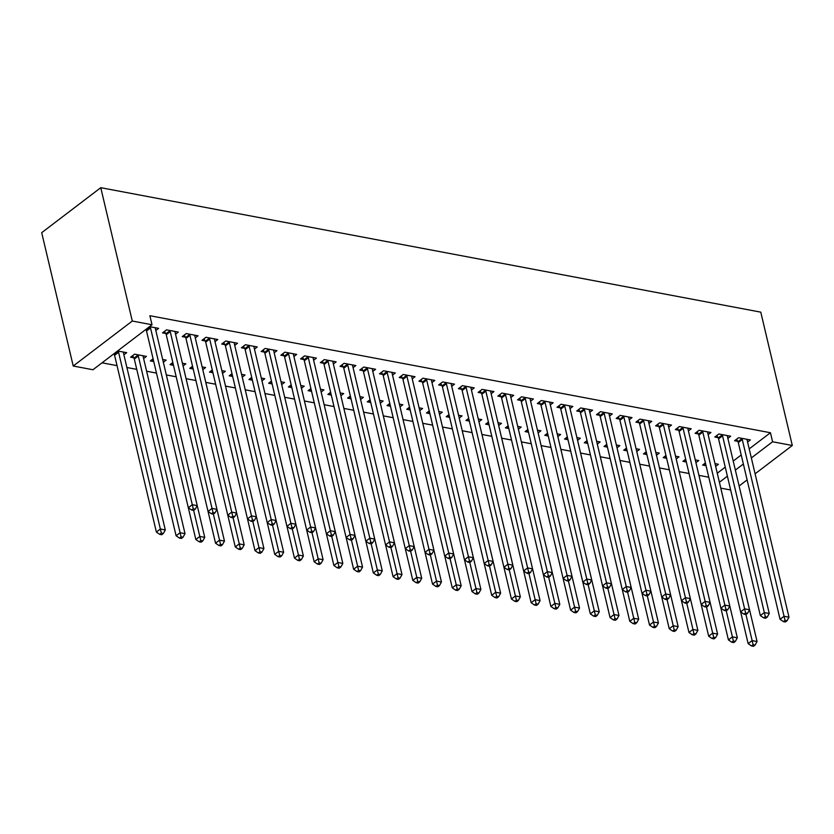 <?xml version="1.0" encoding="UTF-8"?>
<svg xmlns="http://www.w3.org/2000/svg" width="834" height="834" viewBox="0 0 834 834"><rect width="100%" height="100%" fill="white"/><g stroke="black" fill="none" stroke-linecap="round" stroke-linejoin="round"><path stroke-width="1.25" d="M102.04 362.821L117.041 365.646M126.904 367.513L136.766 369.368M146.628 371.224L156.469 373.079M166.352 374.946L176.203 376.801M186.076 378.667L195.927 380.523M205.8 382.389L215.652 384.245M225.524 386.1L235.376 387.966M245.248 389.822L255.1 391.678M264.972 393.544L274.824 395.399M284.707 397.265L294.548 399.121M304.431 400.987L314.272 402.843M324.155 404.698L334.007 406.565M343.879 408.42L353.731 410.276M363.603 412.142L373.455 413.998M383.327 415.864L393.179 417.719M403.051 419.585L412.903 421.441M422.775 423.297L432.627 425.152M442.51 427.018L452.351 428.874M462.234 430.74L472.075 432.596M481.958 434.462L491.81 436.318M501.682 438.173L511.534 440.039M521.406 441.895L531.258 443.751M541.13 445.617L550.982 447.472M560.855 449.338L570.706 451.194M580.579 453.06L590.43 454.916M600.313 456.771L610.154 458.627M620.037 460.493L629.879 462.349M639.761 464.215L649.613 466.07M659.486 467.937L669.337 469.792M679.21 471.648L689.061 473.514M698.934 475.37L708.785 477.225M92.949 369.743L73.225 366.022L41.7 232.676L100.768 187.692L760.775 312.145L792.3 445.481L772.576 441.77L770.439 432.731L149.88 315.711L152.017 324.749L92.949 369.743M730.647 489.985L720.795 488.13M143.625 358.526L146.419 356.399L134.587 354.169L130.594 357.202L133.784 357.807M175.547 334.205L178.34 332.078L166.508 329.847L162.515 332.891L165.716 333.485M183.073 365.97L185.867 363.832L182.396 363.186M173.232 365.25L170.042 364.646L172.826 362.529M215.005 341.648L217.799 339.521L205.956 337.29L201.974 340.324L205.164 340.929M222.522 373.403L225.316 371.276L221.854 370.619M212.68 372.683L209.49 372.079L212.274 369.962M254.453 349.081L257.247 346.954L245.415 344.723L241.422 347.768L244.612 348.362M261.97 380.846L264.774 378.719L261.303 378.063M252.139 380.127L248.939 379.522L251.722 377.406M293.902 356.525L296.696 354.398L284.863 352.167L280.87 355.201L284.06 355.805M301.428 388.279L304.222 386.152L300.751 385.496M291.587 387.56L288.397 386.966L291.181 384.839M333.35 363.968L336.144 361.831L324.311 359.6L320.319 362.644L323.519 363.249M340.877 395.723L343.671 393.596L340.199 392.939M331.035 395.003L327.845 394.399L330.629 392.282M372.808 371.401L375.602 369.274L363.76 367.043L359.777 370.077L362.967 370.682M380.325 403.156L383.119 401.029L379.658 400.372M370.484 402.436L367.294 401.842L370.077 399.726M412.257 378.844L415.051 376.707L403.218 374.476L399.225 377.521L402.415 378.125M419.773 410.599L422.577 408.472L419.106 407.816M409.942 409.88L406.742 409.275L409.525 407.159M451.705 386.278L454.499 384.151L442.666 381.92L438.674 384.964L441.864 385.558M459.232 418.043L462.026 415.905L458.554 415.259M449.39 417.323L446.2 416.719L448.984 414.602M491.153 393.721L493.947 391.594L482.115 389.363L478.122 392.397L481.322 393.002M498.68 425.476L501.474 423.349L498.002 422.692M488.839 424.756L485.649 424.152L488.432 422.035M530.612 401.154L533.406 399.027L521.563 396.796L517.58 399.84L520.77 400.435M538.128 432.919L540.922 430.782L537.461 430.136M528.287 432.2L525.097 431.595L527.88 429.479M570.06 408.597L572.854 406.471L561.021 404.24L557.029 407.273L560.219 407.878M577.576 440.352L580.381 438.225L576.909 437.569M567.745 439.633L564.545 439.038L567.329 436.912M609.508 416.03L612.302 413.904L600.47 411.673L596.477 414.717L599.667 415.322M617.035 447.795L619.829 445.669L616.357 445.012M607.194 447.076L604.004 446.471L606.787 444.355M648.956 423.474L651.75 421.347L639.918 419.116L635.925 422.15L639.125 422.755M656.483 455.228L659.277 453.102L655.805 452.445M646.642 454.509L643.452 453.915L646.235 451.788M688.415 430.917L691.209 428.78L679.366 426.549L675.384 429.593L678.574 430.198M695.931 462.672L698.725 460.545L695.264 459.888M686.09 461.953L682.9 461.348L685.684 459.232M727.863 438.35L730.657 436.224L718.825 433.993L714.832 437.026L718.022 437.631M717.271 473.222L725.246 467.144M733.232 461.066L741.217 454.978M749.203 448.901L770.439 432.731M747.587 442.072L750.381 439.945L738.549 437.714L734.556 440.748L737.746 441.353M715.655 466.394L718.449 464.267L714.988 463.61M705.825 465.674L702.624 465.07L705.408 462.953M708.139 434.629L710.933 432.502L699.101 430.271L695.108 433.315L698.298 433.909M676.207 458.95L679.001 456.823L675.53 456.167M666.366 458.231L663.176 457.626L665.959 455.51M668.68 427.196L671.485 425.069L659.642 422.838L655.649 425.872L658.85 426.476M636.759 451.517L639.553 449.38L636.081 448.734M626.918 450.798L623.728 450.193L626.511 448.077M629.232 419.752L632.026 417.625L620.194 415.395L616.201 418.439L619.391 419.033M597.311 444.074L600.105 441.947L596.633 441.29M587.47 443.354L584.28 442.75L587.053 440.633M589.784 412.319L592.578 410.182L580.745 407.951L576.753 410.995L579.943 411.6M557.852 436.63L560.646 434.504L557.185 433.857M548.021 435.921L544.821 435.317L547.604 433.2M550.336 404.876L553.13 402.749L541.297 400.518L537.304 403.552L540.495 404.156M518.404 429.197L521.198 427.071L517.726 426.414M508.563 428.478L505.373 427.873L508.156 425.757M510.877 397.443L513.681 395.306L501.839 393.075L497.846 396.119L501.046 396.723M478.956 421.754L481.75 419.627L478.278 418.97M469.115 421.034L465.925 420.44L468.708 418.314M471.429 389.999L474.223 387.873L462.39 385.642L458.398 388.675L461.588 389.28M439.508 414.321L442.301 412.194L438.83 411.537M429.666 413.601L426.476 412.997L429.249 410.881M431.981 382.556L434.775 380.429L422.942 378.198L418.949 381.242L422.14 381.847M400.049 406.877L402.843 404.751L399.382 404.094M390.218 406.158L387.018 405.564L389.801 403.437M392.533 375.123L395.326 372.996L383.494 370.765L379.501 373.799L382.691 374.403M360.601 399.444L363.395 397.307L359.923 396.661M350.76 398.725L347.569 398.12L350.353 396.004M353.074 367.679L355.878 365.553L344.035 363.322L340.043 366.366L343.243 366.96M321.153 392.001L323.946 389.874L320.475 389.217M311.311 391.282L308.121 390.677L310.905 388.561M313.626 360.246L316.42 358.12L304.587 355.878L300.594 358.922L303.784 359.527M281.704 384.568L284.498 382.431L281.027 381.784M271.863 383.849L268.673 383.244L271.446 381.128M274.178 352.803L276.971 350.676L265.139 348.445L261.146 351.489L264.336 352.084M242.246 377.124L245.04 374.998L241.579 374.341M232.415 376.405L229.214 375.8L231.998 373.684M234.729 345.37L237.523 343.233L225.691 341.002L221.698 344.046L224.888 344.651M202.798 369.681L205.591 367.554L202.12 366.897M192.956 368.962L189.766 368.367L192.55 366.241M195.271 337.926L198.075 335.8L186.232 333.569L182.239 336.602L185.44 337.207M163.349 362.248L166.143 360.121L162.672 359.464M153.508 361.529L150.318 360.924L153.102 358.808M155.822 330.483L158.616 328.356L149.526 326.647M123.901 354.804L126.695 352.678L117.604 350.968M73.225 366.022L132.283 321.038L152.017 324.749M132.283 321.038L100.768 187.692M719.408 482.261L727.384 476.183M735.369 470.105L743.355 464.027M751.34 457.939L772.576 441.77M739.122 485.993L747.108 479.904M755.093 473.827L792.3 445.481M742.281 439.539L738.288 442.573L780.061 619.318L784.054 616.274L742.281 439.539A2.596 1.647 52.7 0 0 741.937 438.663L741.739 438.309M785.034 620.402L783.439 621.622L785.409 621.987L787.004 620.777L785.034 620.402L784.054 616.274L788.985 617.202L747.212 440.467A2.596 1.647 52.7 0 1 747.149 439.654L747.191 439.341M738.288 442.573A2.596 1.647 52.7 0 0 737.944 441.707L736.568 439.216M780.061 619.318L783.439 621.622M787.004 620.777L788.985 617.202M740.634 611.885L748.14 643.629L752.132 640.595L757.064 641.523L715.28 464.788A2.596 1.647 -127.3 0 1 715.228 463.965L715.259 463.662M704.647 463.537L706.012 466.029A2.596 1.647 -127.3 0 1 706.273 466.602M745.961 614.554L747.556 613.334L745.586 612.969L743.98 614.178L745.961 614.554L752.132 640.595L753.102 644.724L751.507 645.943L753.477 646.308L755.072 645.099L753.102 644.724M757.064 641.523L755.072 645.099M751.507 645.943L748.14 643.629M722.546 435.817L718.564 438.861L760.337 615.596L764.33 612.552L722.546 435.817A2.596 1.647 52.7 0 0 722.213 434.952L722.015 434.597M765.31 616.68L763.715 617.9L765.685 618.275L767.28 617.056L765.31 616.68L764.33 612.552L769.261 613.49L727.477 436.745A2.596 1.647 52.7 0 1 727.425 435.932L727.467 435.619M718.564 438.861A2.596 1.647 52.7 0 0 718.22 437.986L716.844 435.494M760.337 615.596L763.715 617.9M767.28 617.056L769.261 613.49M702.822 432.095L698.829 435.139L740.613 611.875L744.606 608.841L702.822 432.095A2.596 1.647 52.7 0 0 702.489 431.23L702.291 430.876M745.586 612.969L744.606 608.841L749.537 609.769L707.753 433.023A2.596 1.647 52.7 0 1 707.701 432.21L707.743 431.897M698.829 435.139A2.596 1.647 52.7 0 0 698.496 434.264L697.12 431.772M740.613 611.875L743.98 614.178M747.556 613.334L749.537 609.769M720.91 608.174L728.416 639.918L732.398 636.874L737.329 637.801L695.556 461.066A2.596 1.647 -127.3 0 1 695.493 460.253L695.535 459.941M684.923 459.815L686.288 462.307A2.596 1.647 -127.3 0 1 686.549 462.88M726.247 610.822L733.378 641.002L731.783 642.222L733.753 642.587L735.348 641.377L733.378 641.002M737.329 637.801L735.348 641.377M731.783 642.222L728.416 639.918M704.532 606.745L706.502 607.11L708.108 605.901L706.127 605.526L704.532 606.745L701.165 604.441L705.157 601.397L663.374 424.662L659.381 427.696L708.681 636.196L712.674 633.152L717.605 634.09L675.832 457.345A2.596 1.647 -127.3 0 1 675.769 456.532L675.811 456.219M665.188 456.094L666.564 458.585A2.596 1.647 -127.3 0 1 666.825 459.159M706.523 607.1L713.654 637.28L712.059 638.5L714.029 638.875L715.624 637.656L713.654 637.28M717.605 634.09L715.624 637.656M712.059 638.5L708.681 636.196M683.098 428.374L679.105 431.418L720.889 608.153L724.882 605.119L683.098 428.374A2.596 1.647 52.7 0 0 682.754 427.508L682.566 427.154M725.851 609.247L724.256 610.457L726.237 610.832L727.832 609.623L725.851 609.247L724.882 605.119L729.813 606.047L688.029 429.312A2.596 1.647 52.7 0 1 687.977 428.488L688.008 428.186M679.105 431.418A2.596 1.647 52.7 0 0 678.772 430.553L677.396 428.061M720.889 608.153L724.256 610.457M727.832 609.623L729.813 606.047M663.374 424.662A2.596 1.647 52.7 0 0 663.03 423.787L662.842 423.432M706.127 605.526L705.157 601.397L710.088 602.325L668.305 425.59A2.596 1.647 52.7 0 1 668.253 424.777L668.284 424.464M659.381 427.696A2.596 1.647 52.7 0 0 659.037 426.831L657.672 424.339M708.108 605.901L710.088 602.325M684.808 603.024L686.778 603.399L688.373 602.179L686.403 601.804L684.808 603.024L681.441 600.72L685.433 597.676L643.65 420.941L639.657 423.985L688.957 632.474L692.95 629.441L697.881 630.368L656.108 453.623A2.596 1.647 -127.3 0 1 656.045 452.81L656.087 452.497M645.464 452.372L646.84 454.864A2.596 1.647 -127.3 0 1 647.101 455.447M686.789 603.389L693.93 633.569L692.335 634.778L694.305 635.154L695.9 633.934L693.93 633.569M697.881 630.368L695.9 633.934M692.335 634.778L688.957 632.474M665.084 599.302L667.054 599.677L668.649 598.458L666.679 598.082L665.084 599.302L661.716 596.998L665.699 593.954L623.926 417.219L619.933 420.263L669.233 628.753L673.226 625.719L678.157 626.647L636.373 449.912A2.596 1.647 -127.3 0 1 636.321 449.088L636.363 448.786M625.74 448.661L627.116 451.152A2.596 1.647 -127.3 0 1 627.366 451.726M667.064 599.667L674.206 629.847L672.611 631.057L674.581 631.432L676.176 630.212L674.206 629.847M678.157 626.647L676.176 630.212M672.611 631.057L669.233 628.753M643.65 420.941A2.596 1.647 52.7 0 0 643.306 420.065L643.108 419.721M686.403 601.804L685.433 597.676L690.364 598.604L648.581 421.868A2.596 1.647 52.7 0 1 648.529 421.055L648.56 420.743M639.657 423.985A2.596 1.647 52.7 0 0 639.313 423.109L637.947 420.617M688.373 602.179L690.364 598.604M642.003 593.287L649.509 625.041L653.502 621.997L658.433 622.925L616.649 446.19A2.596 1.647 -127.3 0 1 616.597 445.377L616.639 445.064M606.016 444.939L607.392 447.431A2.596 1.647 -127.3 0 1 607.642 448.004M647.33 595.956L648.925 594.736L646.955 594.371L645.36 595.58L647.33 595.956L654.481 626.125L652.876 627.345L654.857 627.71L656.452 626.501L654.481 626.125M658.433 622.925L656.452 626.501M652.876 627.345L649.509 625.041M623.926 417.219A2.596 1.647 52.7 0 0 623.582 416.354L623.384 415.999M666.679 598.082L665.699 593.954L670.63 594.892L628.857 418.147A2.596 1.647 52.7 0 1 628.794 417.334L628.836 417.021M619.933 420.263A2.596 1.647 52.7 0 0 619.589 419.387L618.223 416.896M668.649 598.458L670.63 594.892M622.279 589.575L629.785 621.32L633.777 618.275L638.708 619.203L596.925 442.468A2.596 1.647 -127.3 0 1 596.873 441.655L596.904 441.342M586.292 441.217L587.668 443.709A2.596 1.647 -127.3 0 1 587.918 444.282M627.616 592.223L634.747 622.404L633.152 623.624L635.133 623.999L636.728 622.779L634.747 622.404M638.708 619.203L636.728 622.779M633.152 623.624L629.785 621.32M604.202 413.497L600.209 416.541L641.982 593.276L645.975 590.243L604.202 413.497A2.596 1.647 52.7 0 0 603.858 412.632L603.66 412.277M646.955 594.371L645.975 590.243L650.906 591.17L609.133 414.435A2.596 1.647 52.7 0 1 609.07 413.612L609.112 413.31M600.209 416.541A2.596 1.647 52.7 0 0 599.865 415.666L598.489 413.184M641.982 593.276L645.36 595.58M648.925 594.736L650.906 591.17M602.555 585.854L610.061 617.598L614.053 614.554L618.984 615.492L577.201 438.747A2.596 1.647 -127.3 0 1 577.149 437.933L577.18 437.621M566.567 437.496L567.933 439.987A2.596 1.647 -127.3 0 1 568.194 440.571M607.882 588.512L609.477 587.303L607.506 586.928L605.911 588.147L607.882 588.512L614.053 614.554L615.023 618.682L613.428 619.902L615.398 620.277L617.004 619.057L615.023 618.682M618.984 615.492L617.004 619.057M613.428 619.902L610.061 617.598M584.478 409.786L580.485 412.82L622.258 589.555L626.251 586.521L584.478 409.786A2.596 1.647 52.7 0 0 584.134 408.91L583.936 408.556M627.231 590.649L625.636 591.869L627.606 592.234L629.201 591.025L627.231 590.649L626.251 586.521L631.182 587.449L589.409 410.714A2.596 1.647 52.7 0 1 589.346 409.89L589.388 409.588M580.485 412.82A2.596 1.647 52.7 0 0 580.141 411.954L578.765 409.463M622.258 589.555L625.636 591.869M629.201 591.025L631.182 587.449M586.177 584.426L588.158 584.801L589.753 583.581L587.782 583.206L586.177 584.426L582.81 582.122L586.802 579.077L545.019 402.342L541.026 405.387L590.336 613.876L594.329 610.842L599.26 611.77L557.477 435.035A2.596 1.647 -127.3 0 1 557.425 434.212L557.456 433.909M546.843 433.784L548.209 436.265A2.596 1.647 -127.3 0 1 548.47 436.849M588.168 584.79L595.299 614.971L593.704 616.18L595.674 616.555L597.269 615.336L595.299 614.971M599.26 611.77L597.269 615.336M593.704 616.18L590.336 613.876M564.743 406.064L560.761 409.098L602.534 585.843L606.526 582.799L564.743 406.064A2.596 1.647 52.7 0 0 564.409 405.188L564.211 404.834M607.506 586.928L606.526 582.799L611.458 583.727L569.674 406.992A2.596 1.647 52.7 0 1 569.622 406.179L569.664 405.866M560.761 409.098A2.596 1.647 52.7 0 0 560.417 408.233L559.041 405.741M602.534 585.843L605.911 588.147M609.477 587.303L611.458 583.727M563.106 578.41L570.612 610.154L574.595 607.121L579.526 608.049L537.753 431.314A2.596 1.647 -127.3 0 1 537.69 430.49L537.732 430.188M527.119 430.063L528.485 432.554A2.596 1.647 -127.3 0 1 528.746 433.127M568.434 581.079L570.029 579.859L568.048 579.494L566.453 580.704L568.434 581.079L575.575 611.249L573.98 612.469L575.95 612.834L577.545 611.624L575.575 611.249M579.526 608.049L577.545 611.624M573.98 612.469L570.612 610.154M545.019 402.342A2.596 1.647 52.7 0 0 544.675 401.477L544.487 401.123M587.782 583.206L586.802 579.077L591.733 580.005L549.95 403.27A2.596 1.647 52.7 0 1 549.898 402.457L549.94 402.144M541.026 405.387A2.596 1.647 52.7 0 0 540.693 404.511L539.317 402.019M589.753 583.581L591.733 580.005M543.382 574.699L550.878 606.443L554.871 603.399L559.802 604.327L518.029 427.592A2.596 1.647 -127.3 0 1 517.966 426.779L518.008 426.466M507.385 426.341L508.761 428.832A2.596 1.647 -127.3 0 1 509.021 429.406M548.699 577.357L550.304 576.138L548.324 575.773L546.729 576.982L548.699 577.357L555.851 607.527L554.256 608.747L556.226 609.112L557.821 607.903L555.851 607.527M559.802 604.327L557.821 607.903M554.256 608.747L550.878 606.443M525.295 398.621L521.302 401.665L563.086 578.4L567.078 575.366L525.295 398.621A2.596 1.647 52.7 0 0 524.951 397.755L524.763 397.401M568.048 579.494L567.078 575.366L572.009 576.294L530.226 399.549A2.596 1.647 52.7 0 1 530.174 398.735L530.205 398.423M521.302 401.665A2.596 1.647 52.7 0 0 520.969 400.789L519.592 398.298M563.086 578.4L566.453 580.704M570.029 579.859L572.009 576.294M527.005 573.271L528.975 573.636L530.57 572.426L528.6 572.051L527.005 573.271L523.637 570.967L527.63 567.923L485.847 391.188L481.854 394.221L531.154 602.721L535.147 599.677L540.078 600.605L498.305 423.87A2.596 1.647 -127.3 0 1 498.242 423.057L498.284 422.744M487.661 422.619L489.037 425.111A2.596 1.647 -127.3 0 1 489.297 425.684M528.985 573.625L536.126 603.806L534.531 605.025L536.502 605.401L538.097 604.181L536.126 603.806M540.078 600.605L538.097 604.181M534.531 605.025L531.154 602.721M505.571 394.899L501.578 397.943L543.361 574.678L547.354 571.644L505.571 394.899A2.596 1.647 52.7 0 0 505.227 394.034L505.039 393.679M548.324 575.773L547.354 571.644L552.285 572.572L510.502 395.837A2.596 1.647 52.7 0 1 510.45 395.014L510.481 394.711M501.578 397.943A2.596 1.647 52.7 0 0 501.234 397.078L499.868 394.586M543.361 574.678L546.729 576.982M550.304 576.138L552.285 572.572M503.924 567.256L511.43 599L515.422 595.956L520.353 596.894L478.57 420.148A2.596 1.647 -127.3 0 1 478.518 419.335L478.56 419.022M467.937 418.897L469.313 421.389A2.596 1.647 -127.3 0 1 469.563 421.973M509.251 569.924L510.846 568.705L508.876 568.329L507.281 569.549L509.251 569.924L515.422 595.956L516.402 600.094L514.807 601.304L516.778 601.679L518.373 600.459L516.402 600.094M520.353 596.894L518.373 600.459M514.807 601.304L511.43 599M485.847 391.188A2.596 1.647 52.7 0 0 485.503 390.312L485.305 389.958M528.6 572.051L527.63 567.923L532.561 568.851L490.778 392.116A2.596 1.647 52.7 0 1 490.726 391.302L490.757 390.99M481.854 394.221A2.596 1.647 52.7 0 0 481.51 393.356L480.144 390.865M530.57 572.426L532.561 568.851M487.556 565.827L489.527 566.203L491.122 564.983L489.151 564.608L487.556 565.827L484.179 563.523L488.171 560.479L446.398 383.744L442.406 386.788L491.706 595.278L495.698 592.244L500.629 593.172L458.846 416.437A2.596 1.647 -127.3 0 1 458.794 415.613L458.836 415.311M448.212 415.186L449.589 417.678A2.596 1.647 -127.3 0 1 449.839 418.251M489.537 566.192L496.678 596.373L495.073 597.582L497.054 597.957L498.649 596.737L496.678 596.373M500.629 593.172L498.649 596.737M495.073 597.582L491.706 595.278M466.123 387.466L462.13 390.5L503.913 567.245L507.896 564.201L466.123 387.466A2.596 1.647 52.7 0 0 465.779 386.59L465.581 386.236M508.876 568.329L507.896 564.201L512.827 565.129L471.054 388.394A2.596 1.647 52.7 0 1 470.991 387.581L471.033 387.268M462.13 390.5A2.596 1.647 52.7 0 0 461.786 389.634L460.42 387.143M503.913 567.245L507.281 569.549M510.846 568.705L512.827 565.129M464.475 559.812L471.981 591.567L475.974 588.523L480.905 589.45L439.122 412.715A2.596 1.647 -127.3 0 1 439.07 411.902L439.101 411.589M428.488 411.464L429.864 413.956A2.596 1.647 -127.3 0 1 430.115 414.529M469.803 562.481L471.398 561.261L469.427 560.896L467.832 562.106L469.803 562.481L475.974 588.523L476.944 592.651L475.349 593.871L477.329 594.235L478.924 593.026L476.944 592.651M480.905 589.45L478.924 593.026M475.349 593.871L471.981 591.567M446.398 383.744A2.596 1.647 52.7 0 0 446.054 382.879L445.856 382.525M489.151 564.608L488.171 560.479L493.102 561.418L451.33 384.672A2.596 1.647 52.7 0 1 451.267 383.859L451.309 383.546M442.406 386.788A2.596 1.647 52.7 0 0 442.062 385.913L440.686 383.421M491.122 564.983L493.102 561.418M444.751 556.101L452.257 587.845L456.25 584.801L461.181 585.729L419.398 408.994A2.596 1.647 -127.3 0 1 419.346 408.18L419.377 407.868M408.764 407.743L410.13 410.234A2.596 1.647 -127.3 0 1 410.391 410.808M450.089 558.749L457.22 588.929L455.625 590.149L457.595 590.524L459.2 589.304L457.22 588.929M461.181 585.729L459.2 589.304M455.625 590.149L452.257 587.845M426.674 380.023L422.682 383.067L464.455 559.802L468.447 556.768L426.674 380.023A2.596 1.647 52.7 0 0 426.33 379.157L426.132 378.803M469.427 560.896L468.447 556.768L473.378 557.696L431.605 380.961A2.596 1.647 52.7 0 1 431.543 380.137L431.585 379.824M422.682 383.067A2.596 1.647 52.7 0 0 422.338 382.191L420.962 379.71M464.455 559.802L467.832 562.106M471.398 561.261L473.378 557.696M428.374 554.673L430.354 555.037L431.949 553.828L429.979 553.453L428.374 554.673L425.006 552.369L428.999 549.325L387.216 372.589L383.223 375.623L432.533 584.123L436.526 581.079L441.457 582.017L399.674 405.272A2.596 1.647 -127.3 0 1 399.622 404.459L399.653 404.146M389.04 404.021L390.406 406.512A2.596 1.647 -127.3 0 1 390.666 407.086M430.365 555.037L437.496 585.207L435.901 586.427L437.871 586.802L439.466 585.583L437.496 585.207M441.457 582.017L439.466 585.583M435.901 586.427L432.533 584.123M406.94 376.311L402.958 379.345L444.731 556.08L448.723 553.046L406.94 376.311A2.596 1.647 52.7 0 0 406.606 375.436L406.408 375.081M449.703 557.175L448.108 558.394L450.079 558.759L451.674 557.55L449.703 557.175L448.723 553.046L453.654 553.974L411.871 377.239A2.596 1.647 52.7 0 1 411.819 376.415L411.86 376.113M402.958 379.345A2.596 1.647 52.7 0 0 402.613 378.48L401.237 375.988M444.731 556.08L448.108 558.394M451.674 557.55L453.654 553.974M405.303 548.657L412.809 580.401L416.791 577.368L421.723 578.296L379.95 401.561A2.596 1.647 -127.3 0 1 379.887 400.737L379.929 400.424M369.316 400.31L370.682 402.791A2.596 1.647 -127.3 0 1 370.942 403.375M410.63 551.326L412.225 550.106L410.245 549.731L408.65 550.951L410.63 551.326L417.771 581.496L416.176 582.705L418.147 583.081L419.742 581.861L417.771 581.496M421.723 578.296L419.742 581.861M416.176 582.705L412.809 580.401M387.216 372.589A2.596 1.647 52.7 0 0 386.872 371.714L386.684 371.359M429.979 553.453L428.999 549.325L433.93 550.252L392.147 373.517A2.596 1.647 52.7 0 1 392.095 372.704L392.136 372.391M383.223 375.623A2.596 1.647 52.7 0 0 382.889 374.758L381.513 372.266M431.949 553.828L433.93 550.252M388.925 547.229L390.896 547.604L392.501 546.385L390.521 546.02L388.925 547.229L385.558 544.925L389.551 541.881L347.768 365.146L343.775 368.19L393.075 576.68L397.067 573.646L401.998 574.574L360.225 397.839A2.596 1.647 -127.3 0 1 360.163 397.015L360.205 396.713M349.582 396.588L350.958 399.079A2.596 1.647 -127.3 0 1 351.218 399.653M390.917 547.594L398.047 577.774L396.452 578.994L398.423 579.359L400.018 578.15L398.047 577.774M401.998 574.574L400.018 578.15M396.452 578.994L393.075 576.68M367.492 368.868L363.499 371.912L405.282 548.647L409.275 545.603L367.492 368.868A2.596 1.647 52.7 0 0 367.148 367.992L366.96 367.648M410.245 549.731L409.275 545.603L414.206 546.531L372.423 369.796A2.596 1.647 52.7 0 1 372.371 368.982L372.402 368.67M363.499 371.912A2.596 1.647 52.7 0 0 363.165 371.036L361.789 368.545M405.282 548.647L408.65 550.951M412.225 550.106L414.206 546.531M365.845 541.224L373.351 572.968L377.343 569.924L382.274 570.852L340.501 394.117A2.596 1.647 -127.3 0 1 340.439 393.304L340.481 392.991M329.857 392.866L331.234 395.358A2.596 1.647 -127.3 0 1 331.494 395.931M371.172 543.883L372.767 542.663L370.796 542.298L369.201 543.507L371.172 543.883L378.323 574.053L376.728 575.272L378.699 575.637L380.294 574.428L378.323 574.053M382.274 570.852L380.294 574.428M376.728 575.272L373.351 572.968M347.768 365.146A2.596 1.647 52.7 0 0 347.424 364.281L347.236 363.926M390.521 546.02L389.551 541.881L394.482 542.819L352.699 366.074A2.596 1.647 52.7 0 1 352.646 365.261L352.678 364.948M343.775 368.19A2.596 1.647 52.7 0 0 343.431 367.314L342.065 364.823M392.501 546.385L394.482 542.819M346.12 537.503L353.626 569.247L357.619 566.203L362.55 567.13L320.767 390.395A2.596 1.647 -127.3 0 1 320.715 389.582L320.756 389.269M310.133 389.144L311.509 391.636A2.596 1.647 -127.3 0 1 311.76 392.209M351.458 540.151L358.599 570.331L357.004 571.551L358.974 571.926L360.569 570.706L358.599 570.331M362.55 567.13L360.569 570.706M357.004 571.551L353.626 569.247M328.043 361.424L324.051 364.468L365.834 541.203L369.827 538.17L328.043 361.424A2.596 1.647 52.7 0 0 327.699 360.559L327.501 360.205M370.796 542.298L369.827 538.17L374.758 539.098L332.974 362.363A2.596 1.647 52.7 0 1 332.922 361.539L332.954 361.237M324.051 364.468A2.596 1.647 52.7 0 0 323.707 363.603L322.341 361.112M365.834 541.203L369.201 543.507M372.767 542.663L374.758 539.098M326.396 533.781L333.902 565.525L337.895 562.481L342.826 563.419L301.043 386.674A2.596 1.647 -127.3 0 1 300.991 385.861L301.032 385.548M290.409 385.423L291.785 387.914A2.596 1.647 -127.3 0 1 292.036 388.498M331.734 536.439L338.875 566.62L337.27 567.829L339.25 568.204L340.845 566.984L338.875 566.62M342.826 563.419L340.845 566.984M337.27 567.829L333.902 565.525M308.319 357.713L304.327 360.747L346.11 537.482L350.092 534.448L308.319 357.713A2.596 1.647 52.7 0 0 307.975 356.837L307.777 356.483M351.072 538.576L349.477 539.796L351.448 540.161L353.043 538.952L351.072 538.576L350.092 534.448L355.023 535.376L313.25 358.641A2.596 1.647 52.7 0 1 313.188 357.817L313.23 357.515M304.327 360.747A2.596 1.647 52.7 0 0 303.983 359.881L302.617 357.39M346.11 537.482L349.477 539.796M353.043 538.952L355.023 535.376M310.029 532.353L311.999 532.728L313.594 531.508L311.624 531.133L310.029 532.353L306.651 530.049L310.644 527.005L268.871 350.27L264.878 353.314L314.178 561.803L318.171 558.77L323.102 559.697L281.319 382.962A2.596 1.647 -127.3 0 1 281.267 382.139L281.298 381.836M270.685 381.711L272.061 384.193A2.596 1.647 -127.3 0 1 272.311 384.776M312.01 532.717L319.141 562.898L317.546 564.107L319.526 564.482L321.121 563.263L319.141 562.898M323.102 559.697L321.121 563.263M317.546 564.107L314.178 561.803M288.595 353.991L284.603 357.025L326.375 533.77L330.368 530.726L288.595 353.991A2.596 1.647 52.7 0 0 288.251 353.116L288.053 352.761M331.348 534.855L329.753 536.074L331.724 536.45L333.319 535.23L331.348 534.855L330.368 530.726L335.299 531.654L293.526 354.919A2.596 1.647 52.7 0 1 293.464 354.106L293.505 353.793M284.603 357.025A2.596 1.647 52.7 0 0 284.258 356.16L282.882 353.668M326.375 533.77L329.753 536.074M333.319 535.23L335.299 531.654M286.948 526.337L294.454 558.082L298.447 555.048L303.378 555.976L261.595 379.241A2.596 1.647 -127.3 0 1 261.542 378.417L261.574 378.115M250.961 377.99L252.327 380.481A2.596 1.647 -127.3 0 1 252.587 381.055M292.275 529.006L293.87 527.786L291.9 527.422L290.305 528.631L292.275 529.006L298.447 555.048L299.416 559.176L297.821 560.396L299.792 560.761L301.397 559.551L299.416 559.176M303.378 555.976L301.397 559.551M297.821 560.396L294.454 558.082M268.871 350.27A2.596 1.647 52.7 0 0 268.527 349.404L268.329 349.05M311.624 531.133L310.644 527.005L315.575 527.943L273.802 351.197A2.596 1.647 52.7 0 1 273.74 350.384L273.781 350.072M264.878 353.314A2.596 1.647 52.7 0 0 264.534 352.438L263.158 349.946M313.594 531.508L315.575 527.943M267.224 522.626L274.73 554.37L278.723 551.326L283.654 552.254L241.87 375.519A2.596 1.647 -127.3 0 1 241.818 374.706L241.85 374.393M231.237 374.268L232.603 376.759A2.596 1.647 -127.3 0 1 232.863 377.333M272.551 525.284L274.146 524.075L272.176 523.7L270.57 524.909L272.551 525.284L278.723 551.326L279.692 555.454L278.097 556.674L280.068 557.039L281.663 555.83L279.692 555.454M283.654 552.254L281.663 555.83M278.097 556.674L274.73 554.37M249.137 346.548L245.154 349.592L286.927 526.327L290.92 523.293L249.137 346.548A2.596 1.647 52.7 0 0 248.803 345.683L248.605 345.328M291.9 527.422L290.92 523.293L295.851 524.221L254.068 347.476A2.596 1.647 52.7 0 1 254.016 346.663L254.057 346.35M245.154 349.592A2.596 1.647 52.7 0 0 244.81 348.716L243.434 346.225M286.927 526.327L290.305 528.631M293.87 527.786L295.851 524.221M250.846 521.198L252.827 521.563L254.422 520.353L252.441 519.978L250.846 521.198L247.479 518.894L251.472 515.85L209.688 339.115L205.696 342.148L255.006 550.649L258.988 547.604L263.919 548.543L222.146 371.797A2.596 1.647 -127.3 0 1 222.084 370.984L222.125 370.671M211.513 370.546L212.878 373.038A2.596 1.647 -127.3 0 1 213.139 373.611M252.838 521.552L259.968 551.733L258.373 552.952L260.344 553.328L261.939 552.108L259.968 551.733M263.919 548.543L261.939 552.108M258.373 552.952L255.006 550.649M229.413 342.837L225.42 345.87L267.203 522.605L271.196 519.572L229.413 342.837A2.596 1.647 52.7 0 0 229.069 341.961L228.881 341.606M272.176 523.7L271.196 519.572L276.127 520.499L234.344 343.764A2.596 1.647 52.7 0 1 234.291 342.941L234.333 342.638M225.42 345.87A2.596 1.647 52.7 0 0 225.086 345.005L223.71 342.513M267.203 522.605L270.57 524.909M274.146 524.075L276.127 520.499M227.776 515.183L235.271 546.927L239.264 543.893L244.195 544.821L202.422 368.075A2.596 1.647 -127.3 0 1 202.36 367.262L202.401 366.95M191.778 366.824L193.154 369.316A2.596 1.647 -127.3 0 1 193.415 369.9M233.093 517.851L234.698 516.632L232.717 516.256L231.122 517.476L233.093 517.851L240.244 548.021L238.649 549.231L240.619 549.606L242.214 548.386L240.244 548.021M244.195 544.821L242.214 548.386M238.649 549.231L235.271 546.927M209.688 339.115A2.596 1.647 52.7 0 0 209.344 338.239L209.157 337.885M252.441 519.978L251.472 515.85L256.403 516.778L214.619 340.043A2.596 1.647 52.7 0 1 214.567 339.229L214.599 338.917M205.696 342.148A2.596 1.647 52.7 0 0 205.362 341.283L203.986 338.792M254.422 520.353L256.403 516.778M211.398 513.754L213.368 514.13L214.963 512.91L212.993 512.535L211.398 513.754L208.031 511.451L212.024 508.406L170.24 331.671L166.247 334.715L215.547 543.205L219.54 540.171L224.471 541.099L182.698 364.364A2.596 1.647 -127.3 0 1 182.636 363.541L182.677 363.238M172.054 363.113L173.43 365.605A2.596 1.647 -127.3 0 1 173.691 366.178M213.379 514.119L220.52 544.3L218.925 545.509L220.895 545.884L222.49 544.675L220.52 544.3M224.471 541.099L222.49 544.675M218.925 545.509L215.547 543.205M189.964 335.393L185.972 338.437L227.755 515.172L231.748 512.128L189.964 335.393A2.596 1.647 52.7 0 0 189.62 334.517L189.433 334.173M232.717 516.256L231.748 512.128L236.679 513.056L194.895 336.321A2.596 1.647 52.7 0 1 194.843 335.508L194.875 335.195M185.972 338.437A2.596 1.647 52.7 0 0 185.628 337.562L184.262 335.07M227.755 515.172L231.122 517.476M234.698 516.632L236.679 513.056M191.674 510.033L193.644 510.408L195.239 509.188L193.269 508.823L191.674 510.033L188.307 507.729L192.289 504.695L150.516 327.95L146.523 330.994L195.823 539.494L199.816 536.45L204.747 537.377L162.964 360.642A2.596 1.647 -127.3 0 1 162.911 359.829L162.953 359.517M152.33 359.391L153.706 361.883A2.596 1.647 -127.3 0 1 153.956 362.456M193.655 510.398L200.796 540.578L199.201 541.798L201.171 542.163L202.766 540.953L200.796 540.578M204.747 537.377L202.766 540.953M199.201 541.798L195.823 539.494M170.24 331.671A2.596 1.647 52.7 0 0 169.896 330.806L169.698 330.452M212.993 512.535L212.024 508.406L216.955 509.345L175.171 332.599A2.596 1.647 52.7 0 1 175.109 331.786L175.15 331.473M166.247 334.715A2.596 1.647 52.7 0 0 165.903 333.84L164.538 331.348M214.963 512.91L216.955 509.345M132.606 355.67L133.982 358.161A2.596 1.647 -127.3 0 1 134.316 359.037L176.099 535.772L180.092 532.728L185.023 533.656L143.239 356.921A2.596 1.647 -127.3 0 1 143.187 356.108L143.229 355.795M137.777 354.773L137.964 355.117A2.596 1.647 -127.3 0 1 138.308 355.993L181.072 536.856L179.466 538.076L181.447 538.451L183.042 537.232L181.072 536.856M185.023 533.656L183.042 537.232M179.466 538.076L176.099 535.772M150.516 327.95A2.596 1.647 52.7 0 0 150.172 327.084L149.974 326.73M193.269 508.823L192.289 504.695L197.22 505.623L155.447 328.888A2.596 1.647 52.7 0 1 155.385 328.064L155.426 327.762M146.523 330.994A2.596 1.647 52.7 0 0 146.179 330.118L145.825 329.472M195.239 509.188L197.22 505.623M113.893 353.793L114.258 354.44A2.596 1.647 -127.3 0 1 114.592 355.315L156.375 532.05L160.368 529.006L165.299 529.944L123.515 353.199A2.596 1.647 -127.3 0 1 123.463 352.386L123.495 352.073M118.053 351.051L118.24 351.406A2.596 1.647 -127.3 0 1 118.584 352.271L161.337 533.135L159.742 534.354L161.723 534.73L163.318 533.51L161.337 533.135M165.299 529.944L163.318 533.51M159.742 534.354L156.375 532.05M741.937 438.663L737.944 441.707M722.213 434.952L718.22 437.986M702.489 431.23L698.496 434.264M682.754 427.508L678.772 430.553M663.03 423.787L659.037 426.831M643.306 420.065L639.313 423.109M623.582 416.354L619.589 419.387M603.858 412.632L599.865 415.666M584.134 408.91L580.141 411.954M564.409 405.188L560.417 408.233M544.675 401.477L540.693 404.511M524.951 397.755L520.969 400.789M505.227 394.034L501.234 397.078M485.503 390.312L481.51 393.356M465.779 386.59L461.786 389.634M446.054 382.879L442.062 385.913M426.33 379.157L422.338 382.191M406.606 375.436L402.613 378.48M386.872 371.714L382.889 374.758M367.148 367.992L363.165 371.036M347.424 364.281L343.431 367.314M327.699 360.559L323.707 363.603M307.975 356.837L303.983 359.881M288.251 353.116L284.258 356.16M268.527 349.404L264.534 352.438M248.803 345.683L244.81 348.716M229.069 341.961L225.086 345.005M209.344 338.239L205.362 341.283M189.62 334.517L185.628 337.562M169.896 330.806L165.903 333.84M133.982 358.161L137.964 355.117M134.316 359.037L138.308 355.993M150.172 327.084L146.179 330.118M114.258 354.44L118.24 351.406M114.592 355.315L118.584 352.271"/></g></svg>
